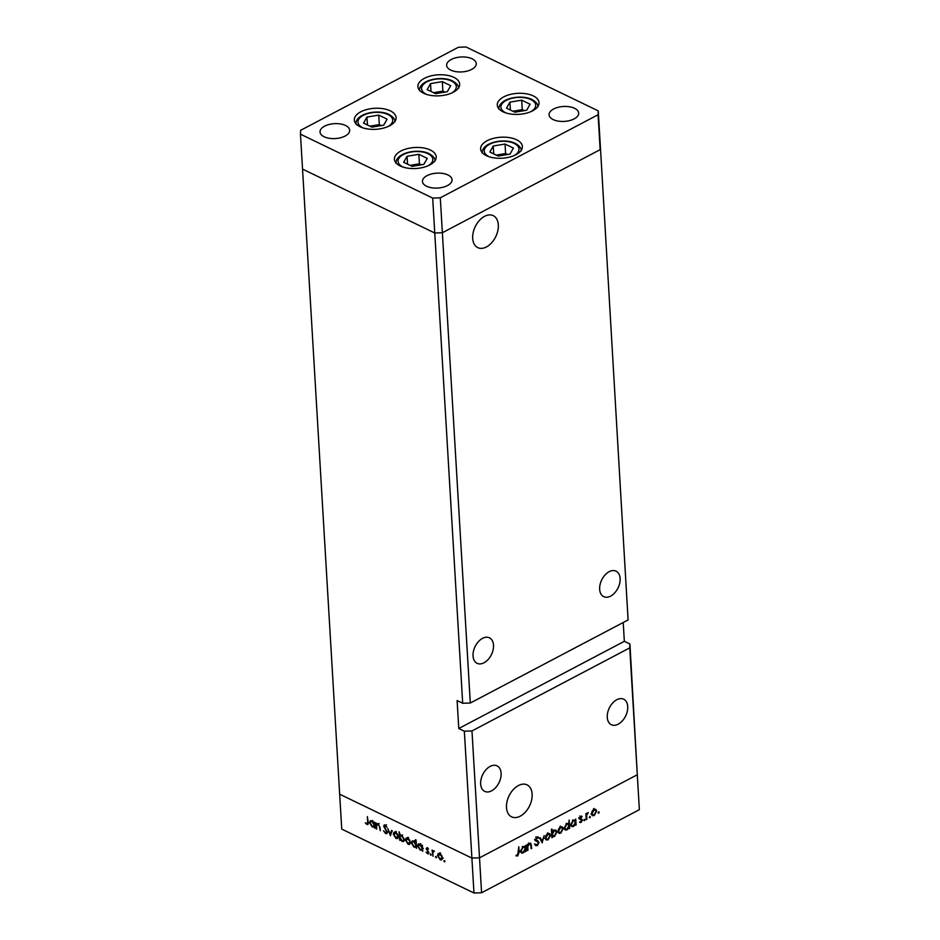 <?xml version="1.0" encoding="UTF-8"?>
<svg xmlns="http://www.w3.org/2000/svg" width="940" height="940" viewBox="0 0 940 940"><rect width="100%" height="100%" fill="white"/><g stroke="black" fill="none" stroke-linecap="round" stroke-linejoin="round"><path stroke-width="1.41" d="M390.288 110.85A20.915 10.516 176.6 0 1 396.069 117.559A20.915 10.516 176.6 0 1 383.262 128.157A20.915 10.516 176.6 0 1 360.102 126.747A20.915 10.516 176.6 0 1 354.321 120.038A20.915 10.516 176.6 0 1 367.129 109.44A20.915 10.516 176.6 0 1 390.288 110.85M453.879 77.374A20.915 10.516 176.6 0 1 459.66 84.083A20.915 10.516 176.6 0 1 446.853 94.681A20.915 10.516 176.6 0 1 423.693 93.272A20.915 10.516 176.6 0 1 417.912 86.562A20.915 10.516 176.6 0 1 430.72 75.964A20.915 10.516 176.6 0 1 453.879 77.374M533.262 95.904A20.915 10.516 176.6 0 1 539.031 102.613A20.915 10.516 176.6 0 1 526.224 113.211A20.915 10.516 176.6 0 1 503.065 111.801A20.915 10.516 176.6 0 1 497.284 105.092A20.915 10.516 176.6 0 1 510.091 94.494A20.915 10.516 176.6 0 1 533.262 95.904M516.601 139.778A20.915 10.516 176.6 0 1 522.381 146.487A20.915 10.516 176.6 0 1 509.562 157.086A20.915 10.516 176.6 0 1 486.403 155.676A20.915 10.516 176.6 0 1 480.622 148.966A20.915 10.516 176.6 0 1 493.441 138.368A20.915 10.516 176.6 0 1 516.601 139.778M430.414 150.059A20.915 10.516 176.6 0 1 436.195 156.768A20.915 10.516 176.6 0 1 423.376 167.367A20.915 10.516 176.6 0 1 400.217 165.957A20.915 10.516 176.6 0 1 394.436 159.248A20.915 10.516 176.6 0 1 407.255 148.649A20.915 10.516 176.6 0 1 430.414 150.059M450.742 70.1A14.84 7.461 -3.4 0 0 467.18 71.099A14.84 7.461 -3.4 0 0 476.263 63.579A14.84 7.461 -3.4 0 0 472.162 58.809A14.84 7.461 -3.4 0 0 455.736 57.81A14.84 7.461 -3.4 0 0 446.641 65.33A14.84 7.461 -3.4 0 0 450.742 70.1M447.969 174.969A14.84 7.461 176.6 0 1 452.081 179.728A14.84 7.461 176.6 0 1 442.987 187.248A14.84 7.461 176.6 0 1 426.548 186.249A14.84 7.461 176.6 0 1 422.448 181.491A14.84 7.461 176.6 0 1 431.542 173.971A14.84 7.461 176.6 0 1 447.969 174.969M574.587 108.312A14.84 7.461 176.6 0 1 578.688 113.07A14.84 7.461 176.6 0 1 569.605 120.59A14.84 7.461 176.6 0 1 553.167 119.592A14.84 7.461 176.6 0 1 549.066 114.833A14.84 7.461 176.6 0 1 558.149 107.301A14.84 7.461 176.6 0 1 574.587 108.312M324.124 136.758A14.84 7.461 -3.4 0 0 340.562 137.757A14.84 7.461 -3.4 0 0 349.656 130.237A14.84 7.461 -3.4 0 0 345.556 125.478A14.84 7.461 -3.4 0 0 329.118 124.48A14.84 7.461 -3.4 0 0 320.023 132A14.84 7.461 -3.4 0 0 324.124 136.758M628.096 619.942L600.331 145.806L628.096 619.942L470.317 703.014L462.691 703.261L457.11 700.559L458.767 728.5L624.336 641.327L629.929 644.018L637.297 774.76L479.518 857.832L471.892 858.079L473.971 893L341.749 829.115L339.669 794.194L471.892 858.079L339.669 794.194L302.539 169.094L434.75 232.991L442.376 232.732L600.155 149.66L600.331 145.806L598.251 110.885L466.029 47L458.414 47.247L300.636 130.319L300.459 134.173L432.682 198.07L440.296 197.811L598.087 114.739L598.251 110.885M462.691 703.261L432.682 198.07M470.317 703.014L440.296 197.811M598.087 114.739L600.155 149.66L442.376 232.732L434.75 232.991L302.539 169.094L300.459 134.173M609.155 571.685A14.171 9.095 -64.2 0 1 616.053 571.156A14.171 9.095 -64.2 0 1 619.718 583.153A14.171 9.095 -64.2 0 1 610.612 596.125A14.171 9.095 -64.2 0 1 603.727 596.665A14.171 9.095 -64.2 0 1 600.049 584.668A14.171 9.095 -64.2 0 1 609.155 571.685M482.549 638.354A14.171 9.095 -64.2 0 1 489.435 637.814A14.171 9.095 -64.2 0 1 493.101 649.81A14.171 9.095 -64.2 0 1 483.994 662.794A14.171 9.095 -64.2 0 1 477.109 663.323A14.171 9.095 -64.2 0 1 473.431 651.326A14.171 9.095 -64.2 0 1 482.549 638.354M490.151 766.394A14.171 9.095 -64.2 0 1 497.037 765.865A14.171 9.095 -64.2 0 1 500.714 777.85A14.171 9.095 -64.2 0 1 491.608 790.834A14.171 9.095 -64.2 0 1 484.711 791.374A14.171 9.095 -64.2 0 1 481.045 779.377A14.171 9.095 -64.2 0 1 490.151 766.394M616.769 699.724A14.171 9.095 -64.2 0 1 623.655 699.195A14.171 9.095 -64.2 0 1 627.321 711.192A14.171 9.095 -64.2 0 1 618.215 724.176A14.171 9.095 -64.2 0 1 611.329 724.705A14.171 9.095 -64.2 0 1 607.663 712.708A14.171 9.095 -64.2 0 1 616.769 699.724M518.41 785.534A17.754 11.409 -64.2 0 1 527.046 784.865A17.754 11.409 -64.2 0 1 531.64 799.905A17.754 11.409 -64.2 0 1 520.231 816.178A17.754 11.409 -64.2 0 1 511.595 816.848A17.754 11.409 -64.2 0 1 506.989 801.808A17.754 11.409 -64.2 0 1 518.41 785.534M486.415 246.962A17.754 11.409 115.8 0 0 497.824 230.688A17.754 11.409 115.8 0 0 493.23 215.648A17.754 11.409 115.8 0 0 484.594 216.317A17.754 11.409 115.8 0 0 473.173 232.591A17.754 11.409 115.8 0 0 477.779 247.62A17.754 11.409 115.8 0 0 486.415 246.962M458.767 728.5L464.348 731.202L471.892 858.079L479.518 857.832L637.297 774.76L639.365 809.681L629.753 647.871L471.974 730.944L481.586 892.753L473.971 893M624.336 641.327L623.22 622.503M629.929 644.018L629.753 647.871M464.348 731.202L471.974 730.944M377.375 823.652L376.411 824.157L378.15 823.863L380.113 827.741L380.289 830.772L379.396 826.307L378.091 824.545L376.564 825.332L376.705 829.045L376.118 828.763L375.765 822.806L376.846 823.769M378.703 824.216L376.564 825.332M387.362 832.252L385.635 833.557L383.544 830.819L385.576 832.723L386.775 831.959L383.673 826.143L385.165 825.014L386.986 827.235L385.153 825.814L384.248 826.389L387.362 832.252M386.763 833.639L385.635 833.557L387.351 832.652M385.576 832.723L387.268 831.7M384.131 824.956L385.165 825.014M385.811 825.473L384.248 826.389M390.406 835.66L387.797 828.622L390.264 834.027L391.592 830.455L392.227 830.76L390.406 835.66M394.471 832.065L393.848 832.394L395.599 832.288L397.467 834.144L398.255 836.577L397.444 838.574L395.975 838.457L393.32 834.191L394.13 832.194M406.597 837.928L405.963 838.257L407.725 838.139L409.593 839.996L410.369 842.428L409.558 844.425L408.089 844.308L405.434 840.055L406.245 838.045M422.647 849.69L420.215 850.171L417.548 845.871L418.37 843.92L419.875 844.014L421.872 846.153L421.802 845.048L422.389 845.33L422.741 851.288L421.707 850.289M444.937 861.616L443.856 860.934L444.35 860.511L444.937 861.451L444.432 861.874L444.937 861.451M444.491 860.593L443.856 860.934L444.35 860.511M438.674 853.426L438.052 853.755L439.814 853.649L441.683 855.506L442.458 857.938L441.647 859.936L440.179 859.818L437.523 855.553L438.334 853.543M436.489 857.527L435.408 856.857L435.913 856.434L435.995 857.797L436.501 857.374M436.043 856.516L435.408 856.857L435.913 856.434M433.023 856.258L432.083 850.019L432.717 851.182L434.351 851.205L432.882 852.263L433.023 856.258M433.646 850.688L432.717 851.182L433.822 850.759M434.292 851.147L432.882 852.263M431.225 854.989L430.144 854.307L430.649 853.896L430.731 855.247L431.237 854.836M430.779 853.978L430.144 854.307L430.649 853.896M427.594 847.809L426.149 848.573L427.265 847.586L428.534 849.02L426.737 848.82L428.828 852.662L427.536 853.708L426.126 852.239L427.465 852.956L428.252 852.404L426.149 848.573L427.265 847.586M427.841 848.045L426.737 848.82M428.382 853.767L427.536 853.708L428.828 853.027M427.465 852.956L428.746 852.145M416.467 846.693L414.035 847.187L411.368 842.886L412.19 840.936L413.682 841.03L415.691 843.215L415.48 839.667L416.068 839.949L416.561 848.303L415.527 847.293M400.793 835.037L399.888 835.507L401.768 835.272L404.435 839.561L403.624 841.511L402.109 841.418L400.111 839.291L400.181 840.384L399.594 840.102L399.101 831.747L400.311 835.178M374.684 826.507L372.252 826.989L369.585 822.7L370.407 820.738L371.911 820.843L373.909 822.982L373.838 821.877L374.426 822.159L374.778 828.116L373.744 827.106M366.906 823.698L367.681 822.03L367.364 816.613L368.269 822.394L366.917 824.521L365.296 822.817L366.906 823.698L368.304 823.252M367.846 824.603L366.917 824.521L368.28 823.804M527.939 850.336L527.328 850.665L526.976 844.707L527.587 844.379L527.645 845.459L529.467 843.286L530.712 843.168L531.699 848.362L531.088 848.679L530.759 844.567L529.408 844.073L527.81 846.541L527.939 850.336L527.281 850.03M530.759 844.567L528.785 843.768M535.248 839.749L539.09 842.405L537.28 845.636L535.095 844.943L535.647 844.226L537.222 844.802L538.479 842.722L535.248 839.831L536.811 837.047L538.714 837.47L538.185 838.257L536.799 837.916L535.859 839.479L537.997 840.877M535.918 845.753L535.095 844.943M535.647 844.226L537.222 844.802M538.185 842.04L535.694 840.877M538.044 836.964L537.433 836.847M538.185 838.257L536.106 837.587M542.274 842.792L539.56 838.081L540.218 837.728L542.133 841.194L544.189 835.636L542.121 842.722M545.329 838.127L545.881 835.66L547.726 833.674L549.677 833.651L550.488 835.413L548.091 839.831L546.375 840.008L545.329 838.127M558.008 831.454L558.56 828.986L560.404 827L562.355 826.977L563.166 828.739L560.769 833.157L559.053 833.334L558.008 831.454M574.269 819.997L575.198 820.456L575.75 819.022L576.103 824.979L575.491 825.308L575.421 824.274L573.459 826.483L571.72 826.624L570.674 824.744L573.106 820.303L574.763 820.127M598.098 812.9L598.698 813.194L598.615 811.831L599.226 812.207L598.698 813.194L598.087 812.806M598.615 811.831L599.226 812.207L598.545 811.878M639.365 809.681L481.586 892.753M591.483 813.829L592.036 811.361L593.88 809.375L595.831 809.352L596.641 811.114L594.245 815.532L592.529 815.709L591.483 813.829M589.274 817.553L589.874 817.835L589.791 816.484L590.402 816.86L589.874 817.835L589.263 817.459M589.791 816.484L590.402 816.86L589.709 816.531M586.854 819.316L586.243 819.645L585.879 813.688L586.49 813.37L586.548 814.24L588.252 812.548L586.713 815.215L586.854 819.316L586.196 819.01M583.857 820.409L584.457 820.691L584.375 819.327L584.974 819.715L584.457 820.691L583.846 820.315M584.375 819.327L584.974 819.715L584.292 819.386M579.674 818.458L580.838 816.237L582.165 816.414L580.286 818.106L582.471 819.962L581.108 822.453L579.639 822.394L581.86 820.315L579.674 818.458M580.838 816.237L581.59 816.132M581.789 817.142L580.286 816.672M579.674 818.164L581.531 818.846M580.015 821.63L581.038 821.736M581.66 819.833L579.957 819.257M567.736 823.428L568.735 823.91L569.135 820.033L569.628 828.387L569.017 828.704L568.959 827.682L566.985 829.891L565.257 830.032L564.212 828.152L566.644 823.71L568.265 823.569M551.78 835.989L552.438 836.306L551.886 837.728L551.392 829.374L552.003 829.045L552.203 832.534L554.165 830.279L555.904 830.126L556.95 832.006L554.518 836.447L552.873 836.624M524.097 846.411L525.025 846.87L525.577 845.448L525.93 851.393L525.319 851.722L525.249 850.688L523.286 852.897L521.547 853.038L520.502 851.17L522.934 846.717L524.591 846.541M517.693 855.083L518.798 846.752L519.127 852.251L517.705 855.941L516.001 855.87L516.33 855.048L517.693 855.083M593.962 808.459L594.773 810.209M595.889 810.75L596.641 811.114M593.187 815.027L594.245 815.532M592.317 814.663L591.73 814.898M596.03 811.443L595.22 809.998L593.915 810.104L592.094 813.511L592.858 814.921L594.197 814.804L596.03 811.443M593.258 809.786L593.915 810.104M591.483 813.218L592.094 813.511M585.902 813.934L586.548 814.24M587.23 813.006L587.947 813.359M585.949 814.851L586.713 815.215M580.321 818.258L582.471 819.962M579.898 821.866L581.108 822.453M579.005 818.716L581.413 819.715M579.863 819.139L580.861 819.621M573.999 820.009L574.035 820.667M575.445 824.662L576.103 824.979M572.319 825.931L573.459 826.483M571.567 825.59L570.933 825.837M575.315 822.336L574.54 820.902L573.165 821.031L571.285 824.439L572.072 825.849L573.435 825.731L575.315 822.336M572.495 820.714L573.165 821.031M570.686 824.145L571.285 824.439M567.525 823.428L567.56 824.075M568.982 828.07L569.628 828.387M565.845 829.339L566.985 829.891M565.093 828.998L564.458 829.233M568.841 825.743L568.066 824.309L566.691 824.439L564.822 827.846L565.61 829.256L566.973 829.139L568.841 825.743M566.033 824.121L566.691 824.439M564.212 827.553L564.822 827.846M560.487 826.084L561.298 827.834M562.414 828.375L563.166 828.739M559.711 832.652L560.769 833.157M558.842 832.288L558.254 832.523M562.555 829.068L561.744 827.623L560.44 827.729L558.619 831.136L559.382 832.546L560.722 832.429L562.555 829.068M559.782 827.411L560.44 827.729M558.008 830.843L558.619 831.136M551.851 837.093L552.497 837.411M551.557 832.217L552.203 832.534M554.835 830.02L555.035 830.666M556.198 831.63L556.95 832.006M553.507 835.966L554.518 836.447M552.567 835.59L551.768 835.848M552.321 834.414L553.096 835.848L554.471 835.719L556.339 832.323L555.552 830.913L554.201 831.019L552.321 834.414L551.674 834.109M553.543 830.702L554.201 831.019M547.82 832.758L548.619 834.509M549.736 835.049L550.488 835.413M547.045 839.326L548.091 839.831M546.163 838.962L545.576 839.197M549.877 835.742L549.066 834.297L547.762 834.403L545.94 837.81L546.704 839.22L548.043 839.103L549.877 835.742M547.104 834.086L547.762 834.403M545.341 837.516L545.94 837.81M540.97 840.63L542.133 841.194M535.718 844.555L537.28 845.636M536.329 841.147L535.024 840.489M536.822 840.466L537.234 841.488M537.927 841.841L539.09 842.405M526.999 845.142L527.645 845.459M531.041 848.045L531.699 848.362M527.058 846.176L527.81 846.541M523.827 846.423L523.862 847.081M525.272 851.088L525.93 851.393M522.147 852.345L523.286 852.897M521.394 852.016L520.76 852.251M525.143 848.75L524.367 847.316L522.993 847.445L521.113 850.853L521.9 852.263L523.263 852.157L525.143 848.75M522.323 847.128L522.993 847.445M520.513 850.559L521.113 850.853M516.248 855.236L517.705 855.941M442.376 858.902L440.179 859.818M438.134 855.236L437.523 855.553M439.474 854.531L440.002 852.733M442.387 857.386L439.849 854.378L438.745 854.307L440.696 853.285M440.461 854.061L438.111 855.846L440.132 859.078L443.222 858.138M440.132 859.078L441.87 857.656M422.624 849.325L420.215 850.171M418.171 845.542L417.548 845.871M422.53 847.751L421.978 848.045L419.922 844.755L418.747 844.672L420.697 843.65M420.532 844.425L418.136 846.164L420.192 849.455L421.414 849.513L421.978 848.045M416.444 846.329L414.035 847.187M411.99 842.557L411.368 842.886M415.797 845.06L413.741 841.758L412.566 841.688L411.955 843.18L414.011 846.458L415.233 846.529L416.349 844.766M414.34 841.441L413.741 841.758M410.298 843.391L408.089 844.308M406.045 839.726L405.434 840.055M407.384 839.02L407.913 837.223M410.298 841.876L407.76 838.88L406.656 838.809L408.606 837.775M408.371 838.55L406.021 840.337L408.042 843.58L411.132 842.628M408.042 843.58L409.781 842.158M404.365 840.525L402.109 841.418M400.005 837.399L402.062 840.689L403.237 840.76L403.848 839.279L401.791 835.989L400.569 835.93L400.005 837.399M402.402 835.672L401.791 835.989M398.172 837.54L395.975 838.457M393.93 833.874L393.32 834.191M395.27 833.169L395.799 831.371M398.184 836.024L395.646 833.016L394.541 832.946L396.492 831.923M396.257 832.699L393.907 834.485L395.928 837.716L399.018 836.776M395.928 837.716L397.667 836.295M391.193 833.533L390.264 834.027M385.471 825.191L383.673 826.143M374.661 826.143L372.252 826.989M370.207 822.371L369.585 822.7M374.014 824.862L371.958 821.572L370.783 821.501L370.172 822.982L372.228 826.272L373.45 826.342L374.566 824.58M372.569 821.255L371.958 821.572M430.544 83.601L427.148 89.617L435.526 93.671L447.299 91.697L450.707 85.681L442.329 81.627L430.544 83.601L431.014 91.486M444.902 92.096L442.893 91.121L433.505 92.696M442.893 91.121L442.329 81.627M366.953 117.077L363.557 123.105L371.935 127.147L383.708 125.185L387.115 119.157L378.738 115.103L366.953 117.077L367.423 124.973M381.311 125.584L379.302 124.609L369.913 126.171M379.302 124.609L378.738 115.103M407.079 156.287L403.671 162.303L412.049 166.357L423.834 164.383L427.23 158.367L418.852 154.313L407.079 156.287L407.537 164.171M421.437 164.782L419.416 163.807L410.04 165.381M419.416 163.807L418.852 154.313M493.253 146.006L489.858 152.033L498.235 156.075L510.021 154.101L513.416 148.085L505.038 144.031L493.253 146.006L493.723 153.901M507.623 154.513L505.603 153.537L496.226 155.1M505.603 153.537L505.038 144.031M509.915 102.131L506.519 108.159L514.897 112.213L526.682 110.239L530.078 104.211L521.7 100.169L509.915 102.131L510.385 110.027M524.285 110.638L522.264 109.663L512.888 111.237M522.264 109.663L521.7 100.169M586.078 817.001L586.725 817.318M535.6 840.771L536.881 841.394M530.841 844.99L531.511 845.318M527.164 847.868L527.81 848.186M518.481 851.934L519.127 852.251M451.705 93.025A17.402 8.754 -3.4 0 0 451.494 81.028A17.402 8.754 -3.4 0 0 426.913 81.839A17.402 8.754 -3.4 0 0 426.361 94.258A17.402 8.754 -3.4 0 0 426.878 94.505M388.114 126.512A17.402 8.754 -3.4 0 0 387.891 114.516A17.402 8.754 -3.4 0 0 363.322 115.326A17.402 8.754 -3.4 0 0 362.77 127.746A17.402 8.754 -3.4 0 0 363.287 127.981M428.229 165.71A17.402 8.754 -3.4 0 0 428.017 153.714A17.402 8.754 -3.4 0 0 403.436 154.524A17.402 8.754 -3.4 0 0 402.884 166.944A17.402 8.754 -3.4 0 0 403.401 167.191M514.415 155.429A17.402 8.754 -3.4 0 0 514.204 143.444A17.402 8.754 -3.4 0 0 489.623 144.255A17.402 8.754 -3.4 0 0 489.07 156.675A17.402 8.754 -3.4 0 0 489.587 156.91M531.077 111.566A17.402 8.754 -3.4 0 0 530.865 99.569A17.402 8.754 -3.4 0 0 506.284 100.38A17.402 8.754 -3.4 0 0 505.732 112.8A17.402 8.754 -3.4 0 0 506.249 113.035M595.22 809.998L593.351 809.105M592.858 814.921L590.99 814.028M581.531 816.966L579.663 816.073M580.626 818.646L578.758 817.753M581.555 819.774L579.698 818.869M574.54 820.902L572.672 820.009M572.072 825.849L570.216 824.944M568.066 824.309L566.209 823.417M565.61 829.256L563.741 828.352M561.744 827.623L559.876 826.73M559.382 832.546L557.514 831.653M553.096 835.848L551.24 834.955M555.552 830.913L553.695 830.008M549.066 834.297L547.209 833.404M546.704 839.22L544.836 838.327M536.305 844.837L534.449 843.944M537.633 841.676L535.765 840.783M537.645 837.857L535.777 836.964M536.399 840.313L534.543 839.408M530.324 843.944L528.468 843.039M524.367 847.316L522.499 846.423M521.9 852.263L520.043 851.358M433.316 851.428L434.139 850.994M426.96 848.303L427.7 847.904M427.982 853.003L428.816 852.557M421.414 849.513L423.364 848.491M415.233 846.529L417.184 845.507M412.566 841.688L414.517 840.666M400.569 835.93L402.52 834.908M403.237 840.76L405.187 839.737M386.422 832.781L388.373 831.759M384.519 825.755L386.469 824.732M377.116 824.486L379.055 823.464M373.45 826.342L375.401 825.308M370.783 821.501L372.734 820.467M458.567 88.348C458.649 85.728 456.64 83.261 452.539 80.958C441.377 75.306 418.794 80.1 419.51 90.675M394.976 121.836C395.059 119.204 393.049 116.736 388.948 114.433C377.786 108.782 355.203 113.587 355.919 124.15M435.091 161.034C435.173 158.413 433.164 155.946 429.063 153.643C417.912 147.991 395.317 152.785 396.034 163.36M521.277 150.764C521.359 148.132 519.35 145.665 515.249 143.362C504.099 137.71 481.503 142.516 482.22 153.079M537.938 106.89C538.021 104.258 536.012 101.79 531.911 99.487C520.76 93.835 498.165 98.641 498.882 109.204"/></g></svg>
